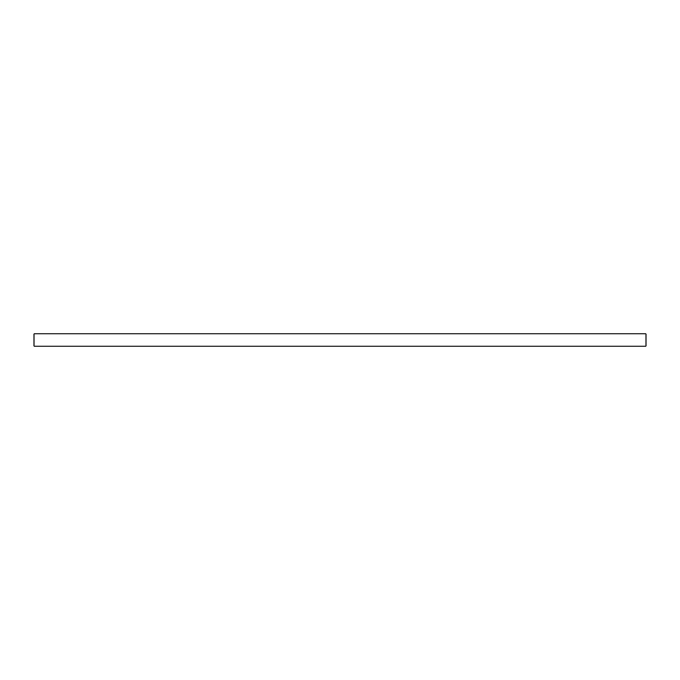 <?xml version="1.0" encoding="UTF-8"?>
<svg xmlns="http://www.w3.org/2000/svg" width="680" height="680" viewBox="0 0 680 680"><rect width="100%" height="100%" fill="white"/><g stroke="black" fill="none" stroke-linecap="round" stroke-linejoin="round"><path stroke-width="0.51" stroke-dasharray="3.4 2.55" d="M646 346.12L646 333.88L34 333.88L34 346.12L646 346.12"/><path stroke-width="1.02" d="M646 346.12L646 333.88L34 333.88L34 346.12L646 346.12"/></g></svg>
